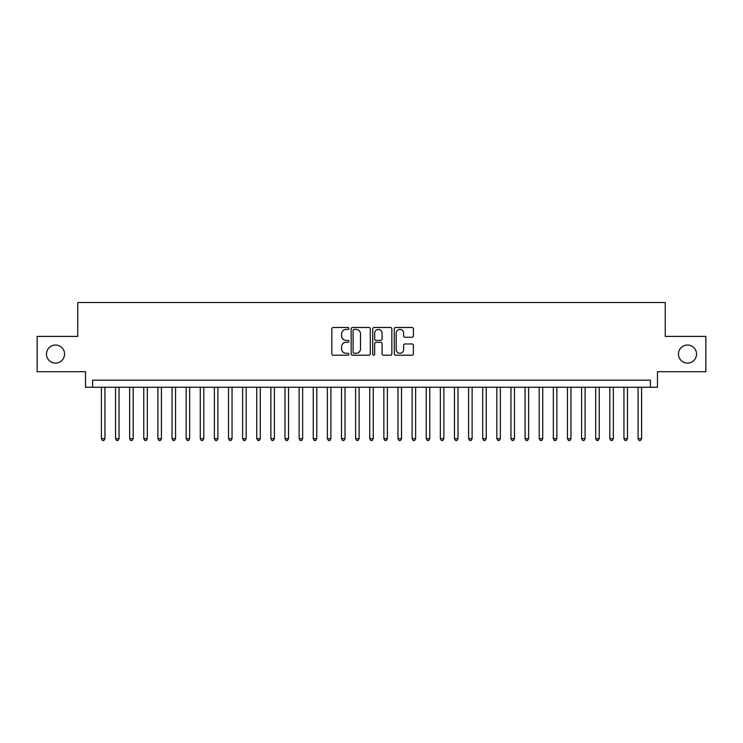 <?xml version="1.0" encoding="UTF-8"?>
<svg xmlns="http://www.w3.org/2000/svg" width="743" height="743" viewBox="0 0 743 743"><rect width="100%" height="100%" fill="white"/><g stroke="black" fill="none" stroke-linecap="round" stroke-linejoin="round"><path stroke-width="1.11" d="M348.904 328.452A0.966 0.966 0 0 0 347.938 327.487L333.208 327.487A1.384 1.384 0 0 0 331.824 328.87L331.824 353.826A1.384 1.384 0 0 0 333.208 355.21L347.938 355.21A0.966 0.966 0 0 0 348.904 354.244A0.966 0.966 0 0 0 347.938 353.269L346.024 353.269A4.439 4.439 0 0 1 341.594 348.839L341.594 346.758A4.439 4.439 0 0 1 346.024 342.319L347.938 342.319A0.966 0.966 0 0 0 348.904 341.353A0.966 0.966 0 0 0 347.938 340.378L346.024 340.378A4.439 4.439 0 0 1 341.594 335.938L341.594 333.867A4.439 4.439 0 0 1 346.024 329.428L347.938 329.428A0.966 0.966 0 0 0 348.904 328.452M678.452 354.058A9.037 9.037 0 0 0 687.489 363.095A9.037 9.037 0 0 0 696.525 354.058A9.037 9.037 0 0 0 687.489 345.021A9.037 9.037 0 0 0 678.452 354.058M46.475 354.058A9.037 9.037 0 0 0 55.511 363.095A9.037 9.037 0 0 0 64.548 354.058A9.037 9.037 0 0 0 55.511 345.021A9.037 9.037 0 0 0 46.475 354.058M412.012 337.257A1.384 1.384 0 0 0 413.396 335.873L413.396 328.87A1.384 1.384 0 0 0 412.012 327.487L395.657 327.487A1.384 1.384 0 0 0 394.273 328.87L394.273 353.826A1.384 1.384 0 0 0 395.657 355.21L412.012 355.21A1.384 1.384 0 0 0 413.396 353.826L413.396 345.365A1.384 1.384 0 0 0 412.012 343.981L405.009 343.981A1.384 1.384 0 0 0 403.625 345.365L403.625 349.563A3.706 3.706 0 0 1 399.92 353.269A3.706 3.706 0 0 1 396.205 349.563L396.205 333.133A3.706 3.706 0 0 1 399.92 329.428A3.706 3.706 0 0 1 403.625 333.133L403.625 335.873A1.384 1.384 0 0 0 405.009 337.257L412.012 337.257M650.422 387.242L657.481 387.242L657.481 371.714L705.85 371.714L705.85 336.403L665.245 336.403L665.245 302.512L77.755 302.512L77.755 336.403L37.15 336.403L37.15 371.714L85.519 371.714L85.519 387.242L650.422 387.242L650.422 380.184L92.578 380.184L92.578 387.242M370.283 328.87A1.384 1.384 0 0 0 368.899 327.487L352.544 327.487A1.384 1.384 0 0 0 351.16 328.87L351.16 353.826A1.384 1.384 0 0 0 352.544 355.21L368.899 355.21A1.384 1.384 0 0 0 370.283 353.826L370.283 328.87M374.101 327.487L390.456 327.487A1.384 1.384 0 0 1 391.84 328.87L391.84 353.826A1.384 1.384 0 0 1 390.456 355.21L383.453 355.21A1.384 1.384 0 0 1 382.069 353.826L382.069 343.703A1.384 1.384 0 0 0 380.685 342.319L376.042 342.319A1.384 1.384 0 0 0 374.658 343.703L374.658 354.244A0.966 0.966 0 0 1 373.683 355.21A0.966 0.966 0 0 1 372.717 354.244L372.717 328.87A1.384 1.384 0 0 1 374.101 327.487M354.067 329.428A0.966 0.966 0 0 0 353.101 330.394L353.101 352.303A0.966 0.966 0 0 0 354.067 353.269L356.083 353.269A4.439 4.439 0 0 0 360.513 348.839L360.513 333.867A4.439 4.439 0 0 0 356.083 329.428L354.067 329.428M382.069 333.208A3.706 3.706 0 0 0 378.363 329.493A3.706 3.706 0 0 0 374.658 333.208L374.658 338.994A1.384 1.384 0 0 0 376.042 340.378L380.685 340.378A1.384 1.384 0 0 0 382.069 338.994L382.069 333.208M101.41 387.242L101.41 438.649L104.939 438.649L104.939 387.242M104.939 438.649L103.881 440.488L102.469 440.488L101.41 438.649M115.527 387.242L115.527 438.649L119.056 438.649L119.056 387.242M119.056 438.649L117.998 440.488L116.586 440.488L115.527 438.649M129.653 387.242L129.653 438.649L133.183 438.649L133.183 387.242M133.183 438.649L132.124 440.488L130.712 440.488L129.653 438.649M143.77 387.242L143.77 438.649L147.309 438.649L147.309 387.242M147.309 438.649L146.25 440.488L144.839 440.488L143.77 438.649M157.897 387.242L157.897 438.649L161.426 438.649L161.426 387.242M161.426 438.649L160.367 440.488L158.956 440.488L157.897 438.649M172.023 387.242L172.023 438.649L175.552 438.649L175.552 387.242M175.552 438.649L174.494 440.488L173.082 440.488L172.023 438.649M186.14 387.242L186.14 438.649L189.669 438.649L189.669 387.242M189.669 438.649L188.611 440.488L187.199 440.488L186.14 438.649M200.266 387.242L200.266 438.649L203.796 438.649L203.796 387.242M203.796 438.649L202.737 440.488L201.325 440.488L200.266 438.649M214.383 387.242L214.383 438.649L217.922 438.649L217.922 387.242M217.922 438.649L216.863 440.488L215.442 440.488L214.383 438.649M228.51 387.242L228.51 438.649L232.039 438.649L232.039 387.242M232.039 438.649L230.98 440.488L229.568 440.488L228.51 438.649M242.636 387.242L242.636 438.649L246.165 438.649L246.165 387.242M246.165 438.649L245.106 440.488L243.695 440.488L242.636 438.649M256.753 387.242L256.753 438.649L260.282 438.649L260.282 387.242M260.282 438.649L259.223 440.488L257.812 440.488L256.753 438.649M270.879 387.242L270.879 438.649L274.408 438.649L274.408 387.242M274.408 438.649L273.35 440.488L271.938 440.488L270.879 438.649M284.996 387.242L284.996 438.649L288.535 438.649L288.535 387.242M288.535 438.649L287.467 440.488L286.055 440.488L284.996 438.649M299.123 387.242L299.123 438.649L302.652 438.649L302.652 387.242M302.652 438.649L301.593 440.488L300.181 440.488L299.123 438.649M313.249 387.242L313.249 438.649L316.778 438.649L316.778 387.242M316.778 438.649L315.719 440.488L314.308 440.488L313.249 438.649M327.366 387.242L327.366 438.649L330.895 438.649L330.895 387.242M330.895 438.649L329.836 440.488L328.425 440.488L327.366 438.649M341.492 387.242L341.492 438.649L345.021 438.649L345.021 387.242M345.021 438.649L343.963 440.488L342.551 440.488L341.492 438.649M355.609 387.242L355.609 438.649L359.138 438.649L359.138 387.242M359.138 438.649L358.08 440.488L356.668 440.488L355.609 438.649M369.735 387.242L369.735 438.649L373.265 438.649L373.265 387.242M373.265 438.649L372.206 440.488L370.794 440.488L369.735 438.649M383.862 387.242L383.862 438.649L387.391 438.649L387.391 387.242M387.391 438.649L386.332 440.488L384.92 440.488L383.862 438.649M397.979 387.242L397.979 438.649L401.508 438.649L401.508 387.242M401.508 438.649L400.449 440.488L399.037 440.488L397.979 438.649M412.105 387.242L412.105 438.649L415.634 438.649L415.634 387.242M415.634 438.649L414.575 440.488L413.164 440.488L412.105 438.649M426.222 387.242L426.222 438.649L429.751 438.649L429.751 387.242M429.751 438.649L428.692 440.488L427.281 440.488L426.222 438.649M440.348 387.242L440.348 438.649L443.877 438.649L443.877 387.242M443.877 438.649L442.819 440.488L441.407 440.488L440.348 438.649M454.465 387.242L454.465 438.649L458.004 438.649L458.004 387.242M458.004 438.649L456.945 440.488L455.533 440.488L454.465 438.649M468.592 387.242L468.592 438.649L472.121 438.649L472.121 387.242M472.121 438.649L471.062 440.488L469.65 440.488L468.592 438.649M482.718 387.242L482.718 438.649L486.247 438.649L486.247 387.242M486.247 438.649L485.188 440.488L483.777 440.488L482.718 438.649M496.835 387.242L496.835 438.649L500.364 438.649L500.364 387.242M500.364 438.649L499.305 440.488L497.894 440.488L496.835 438.649M510.961 387.242L510.961 438.649L514.49 438.649L514.49 387.242M514.49 438.649L513.432 440.488L512.02 440.488L510.961 438.649M525.078 387.242L525.078 438.649L528.617 438.649L528.617 387.242M528.617 438.649L527.558 440.488L526.137 440.488L525.078 438.649M539.204 387.242L539.204 438.649L542.734 438.649L542.734 387.242M542.734 438.649L541.675 440.488L540.263 440.488L539.204 438.649M553.331 387.242L553.331 438.649L556.86 438.649L556.86 387.242M556.86 438.649L555.801 440.488L554.389 440.488L553.331 438.649M567.448 387.242L567.448 438.649L570.977 438.649L570.977 387.242M570.977 438.649L569.918 440.488L568.506 440.488L567.448 438.649M581.574 387.242L581.574 438.649L585.103 438.649L585.103 387.242M585.103 438.649L584.044 440.488L582.633 440.488L581.574 438.649M595.691 387.242L595.691 438.649L599.23 438.649L599.23 387.242M599.23 438.649L598.161 440.488L596.75 440.488L595.691 438.649M609.817 387.242L609.817 438.649L613.346 438.649L613.346 387.242M613.346 438.649L612.288 440.488L610.876 440.488L609.817 438.649M623.944 387.242L623.944 438.649L627.473 438.649L627.473 387.242M627.473 438.649L626.414 440.488L625.002 440.488L623.944 438.649M638.061 387.242L638.061 438.649L641.59 438.649L641.59 387.242M641.59 438.649L640.531 440.488L639.119 440.488L638.061 438.649"/></g></svg>
